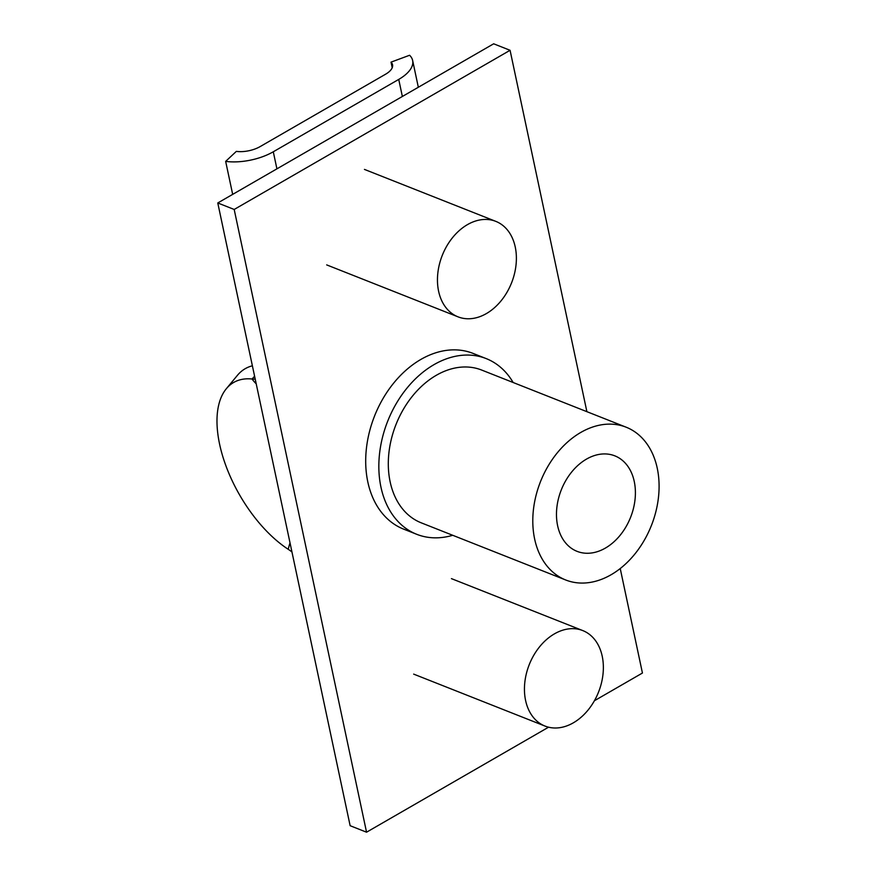 <?xml version="1.0" encoding="UTF-8"?>
<svg xmlns="http://www.w3.org/2000/svg" width="876" height="876" viewBox="0 0 876 876"><rect width="100%" height="100%" fill="white"/><g stroke="black" fill="none" stroke-linecap="round" stroke-linejoin="round"><path stroke-width="1.31" d="M594.41 700.745L642.437 673.031L620.23 568.546M586.887 411.676L510.073 50.293L234.188 209.463L366.551 832.2L548.551 727.2M366.551 832.2L350.137 825.707L217.774 202.969L493.659 43.8L510.073 50.293M217.774 202.969L234.188 209.463M634.257 481.493A51.345 37.263 111.6 0 0 614.821 455.849A51.345 37.263 111.6 0 0 571.842 471.803A51.345 37.263 111.6 0 0 557.618 525.699A51.345 37.263 111.6 0 0 577.054 551.343A51.345 37.263 111.6 0 0 620.044 535.389A51.345 37.263 111.6 0 0 634.257 481.493M534.634 538.97A82.147 59.634 111.6 0 0 565.721 579.989A82.147 59.634 111.6 0 0 634.498 554.464A82.147 59.634 111.6 0 0 657.252 468.222A82.147 59.634 111.6 0 0 626.154 427.203A82.147 59.634 111.6 0 0 557.377 452.728A82.147 59.634 111.6 0 0 534.634 538.97M626.154 427.203L481.669 370.055A82.147 59.634 111.6 0 0 412.892 395.58A82.147 59.634 111.6 0 0 390.138 481.811A82.147 59.634 111.6 0 0 421.236 522.83L565.721 579.989M513.15 382.505A94.466 68.569 111.6 0 0 486.202 358.602A94.466 68.569 111.6 0 0 407.11 387.948A94.466 68.569 111.6 0 0 380.95 487.122A94.466 68.569 111.6 0 0 416.702 534.294A94.466 68.569 111.6 0 0 452.728 535.291M486.202 358.602L473.062 353.4A94.466 68.569 111.6 0 0 393.97 382.746A94.466 68.569 111.6 0 0 367.81 481.92A94.466 68.569 111.6 0 0 403.562 529.093L416.702 534.294M254.598 376.22L252.069 379.012A100.63 51.071 60 0 0 226.347 388.703A100.63 51.071 60 0 0 226.862 468.31A100.63 51.071 60 0 0 288.27 549.329A43.132 21.889 60 0 1 291.96 552M226.347 388.703L237.44 375.311A106.795 54.203 60 0 1 252.376 365.796M273.29 151.778L398.733 79.409A41.073 19.064 -12 0 0 412.64 60.477A41.073 19.064 -12 0 0 409.585 55.265L391.024 62.141A20.542 9.537 168 0 1 392.547 64.747A20.542 9.537 168 0 1 385.593 74.208L260.15 146.588A20.542 9.537 168 0 1 236.334 151.384L225.658 161.381A41.073 19.064 -12 0 0 273.29 151.778L276.915 168.849M392.218 67.748L391.024 62.141M232.677 194.373L225.658 161.381M256.208 383.787A41.073 33.211 96 0 1 252.069 379.012A43.132 21.889 -120 0 0 255.19 379.034M438.602 291.215A51.345 37.263 -68.4 0 1 452.815 237.319A51.345 37.263 -68.4 0 1 495.805 221.365A51.345 37.263 -68.4 0 1 515.241 246.999A51.345 37.263 -68.4 0 1 501.017 300.906A51.345 37.263 -68.4 0 1 458.038 316.849A51.345 37.263 -68.4 0 1 438.602 291.215M525.589 700.439A51.345 37.263 -68.4 0 1 539.802 646.543A51.345 37.263 -68.4 0 1 582.792 630.589A51.345 37.263 -68.4 0 1 602.217 656.223A51.345 37.263 -68.4 0 1 588.004 710.129A51.345 37.263 -68.4 0 1 545.014 726.073A51.345 37.263 -68.4 0 1 525.589 700.439M288.27 549.329A41.073 25.032 -56.9 0 1 290.022 542.912M402.358 96.469L398.733 79.409M418.334 87.261L412.64 60.477M495.805 221.365L364.449 169.407M458.038 316.849L326.682 264.891M582.792 630.589L451.436 578.631M545.014 726.073L413.669 674.115"/></g></svg>
